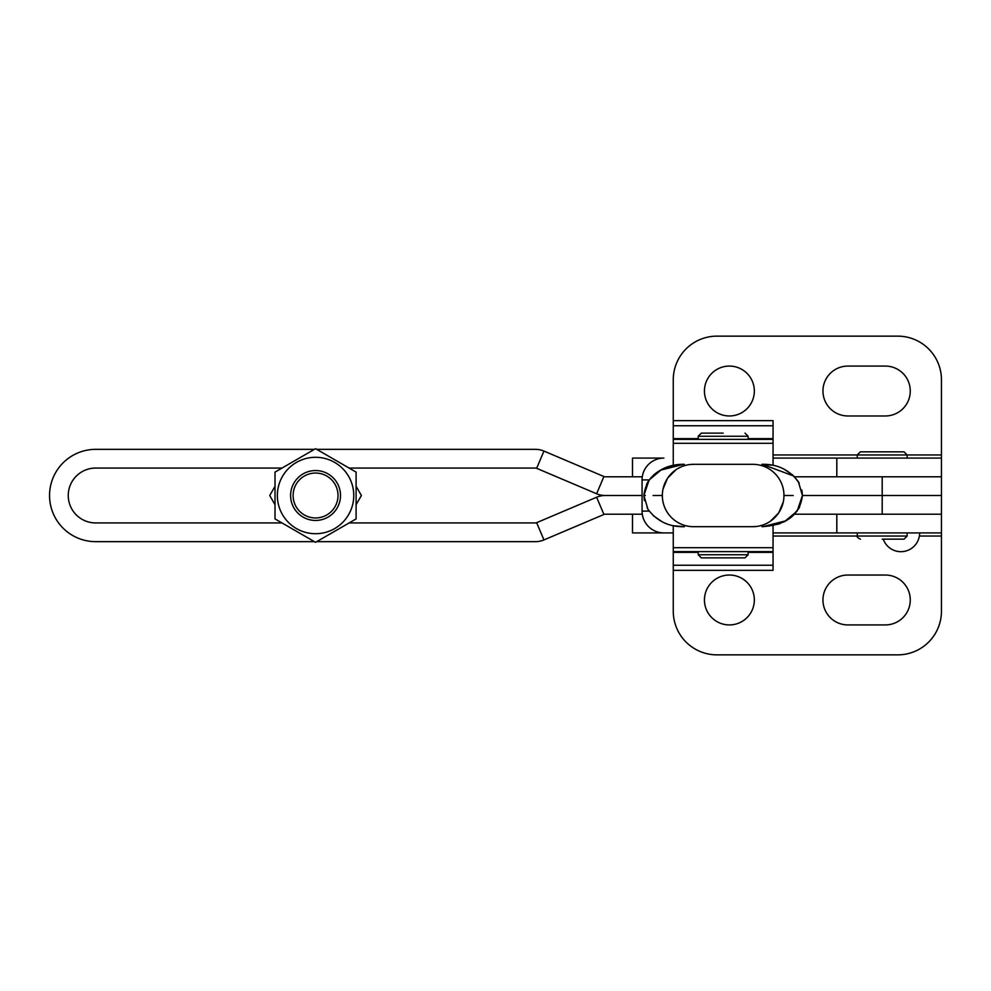 <?xml version="1.0" encoding="UTF-8"?>
<svg xmlns="http://www.w3.org/2000/svg" width="991" height="991" viewBox="0 0 991 991"><rect width="100%" height="100%" fill="white"/><g stroke="black" fill="none" stroke-linecap="round" stroke-linejoin="round"><path stroke-width="1.49" d="M883.266 539.166A18.705 18.705 0 0 0 919.623 532.923M729.388 624.925A24.948 24.948 0 0 1 704.44 599.976A24.948 24.948 0 0 1 729.388 575.028A24.948 24.948 0 0 1 754.337 599.976A24.948 24.948 0 0 1 729.388 624.925M632.493 514.218L632.493 532.923L663.896 532.923A21.827 21.827 0 0 1 642.069 511.096L642.069 479.904A21.827 21.827 0 0 1 663.896 458.077L632.493 458.077L632.493 476.782M836.813 532.923L836.813 514.218L941.45 514.218L941.45 532.923L773.054 532.923M919.363 536.044L941.45 536.044L941.45 532.923M885.322 624.925L847.9 624.925A24.948 24.948 0 0 1 822.951 599.976A24.948 24.948 0 0 1 847.9 575.028L885.322 575.028A24.948 24.948 0 0 1 910.271 599.976A24.948 24.948 0 0 1 885.322 624.925M941.45 536.044L941.45 611.199A43.654 43.654 0 0 1 897.796 654.853L716.914 654.853A43.654 43.654 0 0 1 673.261 611.199L673.261 570.345L773.054 570.345L773.054 551.628L673.261 551.628L673.261 570.345M729.388 366.075A24.948 24.948 0 0 0 704.44 391.024A24.948 24.948 0 0 0 729.388 415.972A24.948 24.948 0 0 0 754.337 391.024A24.948 24.948 0 0 0 729.388 366.075M794.547 476.782L941.45 476.782L941.45 458.077L773.054 458.077M882.201 476.782L882.201 495.5L802.425 495.5L941.45 495.5L882.201 495.5L882.201 514.218L941.45 514.218L941.45 476.782L836.813 476.782L836.813 458.077M941.45 458.077L941.45 379.801A43.654 43.654 0 0 0 897.796 336.147L716.914 336.147A43.654 43.654 0 0 0 673.261 379.801L673.261 439.372L773.054 439.372L773.054 420.655L673.261 420.655M847.9 415.972L885.322 415.972A24.948 24.948 0 0 0 910.271 391.024A24.948 24.948 0 0 0 885.322 366.075L847.9 366.075A24.948 24.948 0 0 0 822.951 391.024A24.948 24.948 0 0 0 847.9 415.972M882.201 451.846L904.027 451.846L860.374 451.846L857.252 454.956L773.054 454.956M882.201 539.166L904.027 539.166L882.201 539.166M673.261 532.923L663.896 532.923M642.069 479.904L649.167 479.904M649.167 511.096L642.069 511.096M746.347 464.321L752.776 464.321A31.179 31.179 0 0 1 783.968 495.5L793.196 495.5C780.883 495.5 780.883 495.5 793.196 495.5C805.51 495.5 805.51 495.5 793.196 495.5C780.883 495.5 780.883 495.5 793.196 495.5C805.51 495.5 805.51 495.5 793.196 495.5C780.883 495.5 780.883 495.5 793.196 495.5C805.51 495.5 805.51 495.5 793.196 495.5L783.968 495.5L793.196 495.5C780.883 495.5 780.883 495.5 793.196 495.5C805.51 495.5 805.51 495.5 793.196 495.5C780.883 495.5 780.883 495.5 793.196 495.5C805.51 495.5 805.51 495.5 793.196 495.5C780.883 495.5 780.883 495.5 793.196 495.5C805.51 495.5 805.51 495.5 793.196 495.5L783.968 495.5L793.196 495.5C780.883 495.5 780.883 495.5 793.196 495.5C805.51 495.5 805.51 495.5 793.196 495.5C780.883 495.5 780.883 495.5 793.196 495.5C805.51 495.5 805.51 495.5 793.196 495.5C780.883 495.5 780.883 495.5 793.196 495.5C805.51 495.5 805.51 495.5 793.196 495.5L783.968 495.5L793.196 495.5C780.883 495.5 780.883 495.5 793.196 495.5C805.51 495.5 805.51 495.5 793.196 495.5C780.883 495.5 780.883 495.5 793.196 495.5C805.51 495.5 805.51 495.5 793.196 495.5C780.883 495.5 780.883 495.5 793.196 495.5C805.51 495.5 805.51 495.5 793.196 495.5L783.968 495.5L793.196 495.5C780.883 495.5 780.883 495.5 793.196 495.5C805.51 495.5 805.51 495.5 793.196 495.5C780.883 495.5 780.883 495.5 793.196 495.5C805.51 495.5 805.51 495.5 793.196 495.5C780.883 495.5 780.883 495.5 793.196 495.5C805.51 495.5 805.51 495.5 793.196 495.5L783.968 495.5L793.196 495.5C780.883 495.5 780.883 495.5 793.196 495.5C805.51 495.5 805.51 495.5 793.196 495.5C780.883 495.5 780.883 495.5 793.196 495.5C805.51 495.5 805.51 495.5 793.196 495.5C780.883 495.5 780.883 495.5 793.196 495.5C805.51 495.5 805.51 495.5 793.196 495.5L783.968 495.5A31.179 31.179 0 0 1 752.776 526.692L693.527 526.692A31.179 31.179 0 0 1 693.44 526.679M697.119 464.321L699.423 464.321M703.412 464.321L706.67 464.321M708.429 464.321L736.994 464.321M739.373 464.321L742.73 464.321M699.584 526.692L693.527 526.692A31.179 31.179 0 0 1 662.347 495.5L662.384 497.148A31.179 31.179 0 0 1 662.347 495.5L653.106 495.5C665.419 495.5 665.419 495.5 653.106 495.5C640.793 495.5 640.793 495.5 653.106 495.5C665.419 495.5 665.419 495.5 653.106 495.5C640.793 495.5 640.793 495.5 653.106 495.5C665.419 495.5 665.419 495.5 653.106 495.5C640.793 495.5 640.793 495.5 653.106 495.5L662.347 495.5L653.106 495.5C665.419 495.5 665.419 495.5 653.106 495.5C640.793 495.5 640.793 495.5 653.106 495.5C665.419 495.5 665.419 495.5 653.106 495.5C640.793 495.5 640.793 495.5 653.106 495.5C665.419 495.5 665.419 495.5 653.106 495.5C640.793 495.5 640.793 495.5 653.106 495.5L662.347 495.5L653.106 495.5C665.419 495.5 665.419 495.5 653.106 495.5C640.793 495.5 640.793 495.5 653.106 495.5C665.419 495.5 665.419 495.5 653.106 495.5C640.793 495.5 640.793 495.5 653.106 495.5C665.419 495.5 665.419 495.5 653.106 495.5C640.793 495.5 640.793 495.5 653.106 495.5L662.347 495.5L653.106 495.5C665.419 495.5 665.419 495.5 653.106 495.5C640.793 495.5 640.793 495.5 653.106 495.5C665.419 495.5 665.419 495.5 653.106 495.5C640.793 495.5 640.793 495.5 653.106 495.5C665.419 495.5 665.419 495.5 653.106 495.5C640.793 495.5 640.793 495.5 653.106 495.5L662.347 495.5L653.106 495.5C665.419 495.5 665.419 495.5 653.106 495.5C640.793 495.5 640.793 495.5 653.106 495.5C665.419 495.5 665.419 495.5 653.106 495.5C640.793 495.5 640.793 495.5 653.106 495.5C665.419 495.5 665.419 495.5 653.106 495.5C640.793 495.5 640.793 495.5 653.106 495.5L662.347 495.5L653.106 495.5C665.419 495.5 665.419 495.5 653.106 495.5C640.793 495.5 640.793 495.5 653.106 495.5C665.419 495.5 665.419 495.5 653.106 495.5C640.793 495.5 640.793 495.5 653.106 495.5C665.419 495.5 665.419 495.5 653.106 495.5C640.793 495.5 640.793 495.5 653.106 495.5L662.347 495.5A31.179 31.179 0 0 1 693.527 464.321L752.776 464.321M684.31 464.321C659.758 465.844 646.281 476.237 643.877 495.5L645.339 495.5M749.097 526.692L746.347 526.692M742.73 526.692L739.373 526.692M736.982 526.692L708.454 526.692M706.694 526.692L703.139 526.692M684.496 525.354A31.179 31.179 0 0 1 677.46 522.232M675.466 520.919A31.179 31.179 0 0 1 667.946 513.338M667.736 513.028A31.179 31.179 0 0 1 663.313 503.242M773.054 465.361L773.054 439.372M673.261 465.361L673.261 439.372M282.014 522.938L95.706 522.938A27.438 27.438 0 0 1 68.255 495.5A27.438 27.438 0 0 1 95.706 468.062L282.014 468.062M314.42 541.656L95.706 541.656A46.156 46.156 0 0 1 49.55 495.5A46.156 46.156 0 0 1 95.706 449.344L314.42 449.344M316.699 541.656L535.413 541.656A21.827 21.827 0 0 0 543.948 539.922L603.928 514.465L596.619 497.234A21.827 21.827 0 0 1 605.142 495.5L642.069 495.5L605.142 495.5A21.827 21.827 0 0 1 596.619 493.766L536.639 468.309A3.122 3.122 0 0 0 535.413 468.062L349.105 468.062M783.918 493.852L783.906 497.309M316.699 449.344L535.413 449.344A21.827 21.827 0 0 1 543.948 451.078L603.928 476.535A3.122 3.122 0 0 0 605.142 476.782L642.292 476.782M882.201 514.218L794.534 514.218M642.292 514.218L605.142 514.218A3.122 3.122 0 0 0 603.928 514.465M596.619 497.234L536.639 522.691A3.122 3.122 0 0 1 535.413 522.938L349.105 522.938M723.157 433.129L701.318 433.129L723.157 433.129M744.984 557.871L701.318 557.871L698.209 554.749L748.106 554.749L744.984 557.871M673.261 525.639L673.261 551.628M773.054 525.639L773.054 551.628M315.559 473.041A22.459 22.459 0 0 0 293.113 495.5A22.459 22.459 0 0 0 315.559 517.959A22.459 22.459 0 0 0 338.018 495.5A22.459 22.459 0 0 0 315.559 473.041M315.559 520.448A24.948 24.948 0 0 1 290.611 495.5A24.948 24.948 0 0 1 315.559 470.552A24.948 24.948 0 0 1 340.508 495.5A24.948 24.948 0 0 1 315.559 520.448M356.103 504.679L361.405 495.5L356.103 486.321M275.015 486.321L269.725 495.5L275.015 504.679M315.559 457.297A38.203 38.203 0 0 0 277.356 495.5A38.203 38.203 0 0 0 315.559 533.703A38.203 38.203 0 0 0 353.762 495.5A38.203 38.203 0 0 0 315.559 457.297M315.559 448.688L275.015 472.1L275.015 518.912L315.559 542.312L356.103 518.912L356.103 472.1L315.559 448.688M773.054 536.044L907.149 536.044L904.027 539.166M941.45 454.956L857.252 454.956L857.252 458.077M773.054 425.758L673.261 425.758M773.054 438.641L748.106 438.641M698.209 438.641L673.261 438.641M773.054 443.311L673.261 443.311M543.948 539.922L536.639 522.691M543.948 451.078L536.639 468.309M603.928 476.535L596.619 493.766M748.106 439.372L748.106 436.251L698.209 436.251L701.318 433.129M673.261 565.242L773.054 565.242M673.261 552.359L698.209 552.359M748.106 552.359L773.054 552.359M673.261 547.689L773.054 547.689M907.149 458.077L907.149 454.956L904.027 451.846M907.149 536.044L907.149 532.923M860.374 539.166C857.611 537.729 856.571 536.688 857.252 536.044L857.252 532.923M762.005 526.692C786.544 525.156 800.022 514.763 802.425 495.5L798.424 481.812C789.406 469.796 777.266 463.961 762.005 464.321M662.335 495.5L662.397 493.691M663.004 489.12L667.488 478.343M667.699 478.034L675.998 469.709M678.377 468.248L681.548 466.711M684.124 464.321L666.101 467.442M661.79 469.362L649.13 479.966L643.877 495.5L647.879 509.188C656.897 521.204 669.036 527.039 684.31 526.692M784.525 521.638L797.185 511.034L802.425 495.5L798.374 481.75C789.332 469.734 777.167 463.924 761.893 464.321M684.174 464.321C675.094 464.048 658.185 466.389 647.408 482.629L643.877 495.5L647.928 509.25C656.971 521.266 669.136 527.076 684.409 526.692M791.029 517.438L798.907 508.383L802.425 495.5L801.806 490.025M799.18 483.113L797.792 480.846M792.726 475.011L783.745 468.978M771.977 465.151L762.141 464.321M666.67 479.644L667.55 478.257M670.213 474.788L673.843 471.307M673.855 471.307L674.821 470.552M679.776 467.504L681.845 466.588M684.05 465.795L686.936 465.014M690.442 464.469L694.22 464.321M683.579 464.321L660.056 470.304L650.79 477.873M646.9 483.546L643.877 495.5L647.903 509.213C656.922 521.229 669.074 527.051 684.347 526.692M799.415 507.454L802.425 495.5L801.88 490.322M799.229 483.199L793.841 476.064L762.339 464.321M783.299 501.88L778.815 512.657M778.616 512.966L770.304 521.303M767.938 522.753L764.755 524.301M762.178 526.692L780.214 523.558M762.141 526.692L778.951 524.016M783.968 521.91L790.868 517.562M776.102 516.212L772.423 519.718M766.526 523.496L764.457 524.412M762.265 525.205L759.366 525.986M755.86 526.531L752.095 526.692M762.723 526.692L786.247 520.696L795.513 513.14M643.877 495.5L644.423 500.641M647.098 507.826L648.139 509.597M653.106 515.555L662.335 521.91M673.942 525.775L683.963 526.692M750.571 526.692L734.492 526.692M695.694 526.692L711.08 526.692M695.719 464.308L710.658 464.321M750.559 464.308L734.529 464.321M748.106 436.251L744.984 433.129M748.106 554.749L748.106 551.628M698.209 554.749L698.209 551.628M698.209 439.372L698.209 436.251"/></g></svg>
